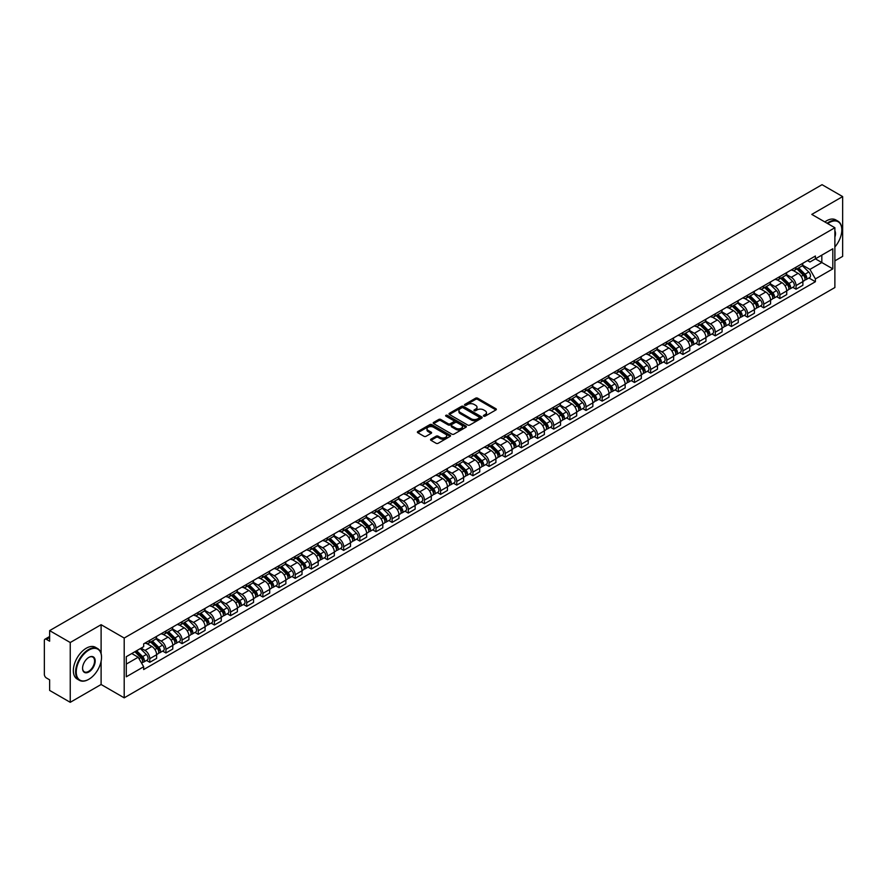 <?xml version="1.0" encoding="UTF-8"?>
<svg xmlns="http://www.w3.org/2000/svg" width="887" height="887" viewBox="0 0 887 887"><rect width="100%" height="100%" fill="white"/><g stroke="black" fill="none" stroke-linecap="round" stroke-linejoin="round"><path stroke-width="1.33" d="M483.714 416.158A1.009 0.577 0 0 0 485.134 416.158L495.933 409.927A1.441 0.832 0 0 0 496.354 409.339A1.441 0.832 0 0 0 495.933 408.752L477.638 398.185A1.441 0.832 0 0 0 475.609 398.185L464.81 404.428A1.009 0.577 0 0 0 466.229 405.248L467.626 404.439A4.601 2.661 0 0 1 474.135 404.439L475.654 405.315A4.601 2.661 0 0 1 477.006 407.2A4.601 2.661 0 0 1 475.654 409.073L474.257 409.883A1.009 0.577 0 0 0 475.687 410.703L477.084 409.894A4.601 2.661 0 0 1 483.581 409.894L485.111 410.781A4.601 2.661 0 0 1 486.464 412.655A4.601 2.661 0 0 1 485.111 414.528L483.714 415.338A1.009 0.577 0 0 0 483.714 416.158L483.714 415.338M430.982 439.154A1.441 0.832 0 0 0 430.561 439.741A1.441 0.832 0 0 0 430.982 440.329L436.116 443.289A1.441 0.832 0 0 0 438.145 443.289L450.141 436.371A1.441 0.832 0 0 0 450.563 435.783A1.441 0.832 0 0 0 450.141 435.195L431.847 424.629A1.441 0.832 0 0 0 429.807 424.629L417.81 431.548A1.441 0.832 0 0 0 417.389 432.135A1.441 0.832 0 0 0 417.81 432.723L424.019 436.304A1.441 0.832 0 0 0 426.048 436.304L431.182 433.344A1.441 0.832 0 0 0 431.603 432.756A1.441 0.832 0 0 0 431.182 432.169L428.111 430.395A3.847 2.217 0 0 1 426.98 428.82A3.847 2.217 0 0 1 429.352 426.769A3.847 2.217 0 0 1 433.543 427.257L445.596 434.209A3.847 2.217 0 0 1 446.715 435.783A3.847 2.217 0 0 1 444.343 437.834A3.847 2.217 0 0 1 440.152 437.346L438.145 436.193A1.441 0.832 0 0 0 436.116 436.193L430.982 439.154L430.982 440.329L436.116 437.391L436.116 436.193M124.202 638.041L101.107 624.703L70.239 642.521L49.628 630.624L822.038 184.684L842.65 196.581L811.782 214.399L834.878 227.737L124.202 638.041L124.202 697.836L834.878 287.532L834.878 227.737M467.726 425.039A1.441 0.832 0 0 0 469.766 425.039L481.752 418.11A1.441 0.832 0 0 0 482.173 417.522A1.441 0.832 0 0 0 481.752 416.934L463.457 406.379A1.441 0.832 0 0 0 461.428 406.379L449.432 413.298A1.441 0.832 0 0 0 449.01 413.885A1.441 0.832 0 0 0 449.432 414.473L467.726 425.039M446.327 416.38A1.009 0.577 0 0 1 447.347 416.524L465.93 427.246L453.956 434.164A1.441 0.832 0 0 1 451.915 434.164L433.621 423.598L438.755 420.66L438.755 419.462L433.621 422.423A1.441 0.832 0 0 0 433.2 423.01A1.441 0.832 0 0 0 433.621 423.598L433.621 422.423M438.755 420.66A1.441 0.832 0 0 1 440.784 420.66L440.784 419.462A1.441 0.832 0 0 0 438.755 419.462M440.784 419.462L448.212 423.742A1.441 0.832 0 0 0 450.241 423.742L453.645 421.78A1.441 0.832 0 0 0 454.066 421.192A1.441 0.832 0 0 0 453.645 420.604L445.917 416.147A1.009 0.577 0 0 1 447.347 415.327L465.952 426.07A1.441 0.832 0 0 1 466.374 426.647A1.441 0.832 0 0 1 465.952 427.235L465.952 426.07M70.239 642.521L70.239 702.316L49.628 690.419L49.628 679.841L46.423 677.978A2.927 1.696 -120 0 1 44.35 674.397L44.35 640.547A2.927 1.696 -120 0 1 44.96 639.205L49.628 636.511M834.878 260.856L842.65 256.376L842.65 196.581M70.239 702.316L101.107 684.498L124.202 697.836M49.628 630.624L49.628 641.212L46.423 639.361A2.927 1.696 -120 0 0 44.96 639.205M796.049 267.198A6.741 3.892 60 0 1 794.652 270.225L801.482 266.277A6.741 3.892 -120 0 0 802.879 263.251M786.348 274.449L791.282 277.298A6.741 3.892 60 0 1 796.049 285.559L802.879 281.611A6.741 3.892 -120 0 0 798.112 273.351L793.222 270.535M802.879 281.611L802.879 285.259L796.049 289.206L792.767 287.31M794.652 270.225A6.741 3.892 60 0 1 791.337 269.914M796.049 285.559L796.049 289.206M779.884 276.522A6.741 3.892 60 0 1 778.498 279.549L785.328 275.602A6.741 3.892 -120 0 0 786.725 272.575M776.613 296.635L779.884 298.531L786.725 294.584L786.725 290.936A6.741 3.892 -120 0 0 781.957 282.687L777.067 279.86M778.498 279.549A6.741 3.892 60 0 1 775.171 279.25M770.182 283.785L775.127 286.634A6.741 3.892 60 0 1 779.884 294.883L779.884 298.531M763.729 285.847A6.741 3.892 60 0 1 762.332 288.874L769.173 284.927A6.741 3.892 -120 0 0 770.57 281.911M760.458 305.96L763.729 307.856L770.57 303.908L770.57 300.261A6.741 3.892 -120 0 0 765.803 292.011L760.913 289.184M762.332 288.874A6.741 3.892 60 0 1 759.017 288.574M754.028 293.109L758.973 295.959A6.741 3.892 60 0 1 763.729 304.208L763.729 307.856M747.575 295.183A6.741 3.892 60 0 1 746.178 298.209L753.019 294.262A6.741 3.892 -120 0 0 754.405 291.235M744.293 315.295L747.575 317.18L754.416 313.233L754.416 309.596A6.741 3.892 -120 0 0 749.648 301.336L744.758 298.52M746.178 298.209A6.741 3.892 60 0 1 742.862 297.899M737.873 302.434L742.807 305.283A6.741 3.892 60 0 1 747.575 313.532L747.575 317.18M731.42 304.507A6.741 3.892 60 0 1 730.023 307.534L736.853 303.587A6.741 3.892 -120 0 0 738.25 300.56M728.138 324.62L731.42 326.516L738.25 322.569L738.25 318.921A6.741 3.892 -120 0 0 733.494 310.672L728.593 307.844M730.023 307.534A6.741 3.892 60 0 1 726.708 307.224M721.719 311.758L726.653 314.619A6.741 3.892 60 0 1 731.42 322.868L731.42 326.516M715.266 313.832A6.741 3.892 60 0 1 713.869 316.859L720.699 312.911A6.741 3.892 -120 0 0 722.096 309.885M711.984 333.944L715.266 335.84L722.096 331.893L722.096 328.245A6.741 3.892 -120 0 0 717.328 319.996L712.438 317.169M713.869 316.859A6.741 3.892 60 0 1 710.554 316.559M705.564 321.094L710.498 323.943A6.741 3.892 60 0 1 715.266 332.193L715.266 335.84M699.1 323.167A6.741 3.892 60 0 1 697.714 326.183L704.544 322.247A6.741 3.892 -120 0 0 705.941 319.22M695.829 343.28L699.1 345.165L705.941 341.218L705.941 337.57A6.741 3.892 -120 0 0 701.173 329.321L696.284 326.494M697.714 326.183A6.741 3.892 60 0 1 694.388 325.884M689.399 330.419L694.344 333.268A6.741 3.892 60 0 1 699.1 341.517L699.1 345.165M682.946 332.492A6.741 3.892 60 0 1 681.549 335.519L688.39 331.572A6.741 3.892 -120 0 0 689.787 328.545M679.675 352.605L682.946 354.501L689.787 350.553L689.787 346.906A6.741 3.892 -120 0 0 685.019 338.646L680.129 335.829M681.549 335.519A6.741 3.892 60 0 1 678.233 335.208M673.244 339.743L678.189 342.593A6.741 3.892 60 0 1 682.946 350.853L682.946 354.501M666.791 341.817A6.741 3.892 60 0 1 665.394 344.843L672.235 340.896A6.741 3.892 -120 0 0 673.632 337.869M663.509 361.929L666.791 363.825L673.632 359.878L673.632 356.23A6.741 3.892 -120 0 0 668.865 347.981L663.975 345.154M665.394 344.843A6.741 3.892 60 0 1 662.079 344.544M657.09 349.079L662.024 351.928A6.741 3.892 60 0 1 666.791 360.177L666.791 363.825M650.637 351.152A6.741 3.892 60 0 1 649.24 354.168L656.081 350.221A6.741 3.892 -120 0 0 657.467 347.205M647.355 371.265L650.637 373.15L657.467 369.203L657.467 365.555A6.741 3.892 -120 0 0 652.71 357.306L647.809 354.478M649.24 354.168A6.741 3.892 60 0 1 645.924 353.869M640.935 358.403L645.869 361.253A6.741 3.892 60 0 1 650.637 369.502L650.637 373.15M634.482 360.477A6.741 3.892 60 0 1 633.085 363.504L639.915 359.557A6.741 3.892 -120 0 0 641.312 356.53M631.2 380.59L634.482 382.485L641.312 378.538L641.312 374.891A6.741 3.892 -120 0 0 636.556 366.63L631.655 363.814M633.085 363.504A6.741 3.892 60 0 1 629.77 363.193M624.781 367.728L629.715 370.578A6.741 3.892 60 0 1 634.482 378.838L634.482 382.485M618.317 369.801A6.741 3.892 60 0 1 616.931 372.828L623.761 368.881A6.741 3.892 -120 0 0 625.158 365.854M615.046 389.914L618.328 391.81L625.158 387.863L625.158 384.215A6.741 3.892 -120 0 0 620.39 375.966L615.5 373.139M616.931 372.828A6.741 3.892 60 0 1 613.616 372.529M608.626 377.064L613.56 379.913A6.741 3.892 60 0 1 618.328 388.162L618.328 391.81M602.162 379.126A6.741 3.892 60 0 1 600.765 382.153L607.606 378.206A6.741 3.892 -120 0 0 609.003 375.19M598.891 399.239L602.162 401.135L609.003 397.188L609.003 393.54A6.741 3.892 -120 0 0 604.235 385.291L599.346 382.463M600.765 382.153A6.741 3.892 60 0 1 597.45 381.853M592.461 386.388L597.406 389.238A6.741 3.892 60 0 1 602.162 397.487L602.162 401.135M586.008 388.462A6.741 3.892 60 0 1 584.611 391.489L591.452 387.541A6.741 3.892 -120 0 0 592.849 384.514M582.737 408.574L586.008 410.459L592.849 406.512L592.849 402.875A6.741 3.892 -120 0 0 588.081 394.615L583.191 391.799M584.611 391.489A6.741 3.892 60 0 1 581.295 391.178M576.306 395.713L581.24 398.562A6.741 3.892 60 0 1 586.008 406.811L586.008 410.459M569.853 397.786A6.741 3.892 60 0 1 568.456 400.813L575.297 396.866A6.741 3.892 -120 0 0 576.683 393.839M566.571 417.899L569.853 419.795L576.683 415.848L576.683 412.2A6.741 3.892 -120 0 0 571.927 403.951L567.037 401.124M568.456 400.813A6.741 3.892 60 0 1 565.141 400.503M560.152 405.037L565.086 407.898A6.741 3.892 60 0 1 569.853 416.147L569.853 419.795M553.699 407.111A6.741 3.892 60 0 1 552.302 410.138L559.132 406.191A6.741 3.892 -120 0 0 560.529 403.164M550.417 427.224L553.699 429.12L560.529 425.172L560.529 421.525A6.741 3.892 -120 0 0 555.772 413.275L550.871 410.448M552.302 410.138A6.741 3.892 60 0 1 548.986 409.838M543.997 414.373L548.931 417.223A6.741 3.892 60 0 1 553.699 425.472L553.699 429.12M537.544 416.447A6.741 3.892 60 0 1 536.147 419.462L542.977 415.526A6.741 3.892 -120 0 0 544.374 412.499M534.262 436.559L537.544 438.444L544.374 434.497L544.374 430.849A6.741 3.892 -120 0 0 539.606 422.6L534.717 419.773M536.147 419.462A6.741 3.892 60 0 1 532.832 419.163M527.843 423.698L532.777 426.547A6.741 3.892 60 0 1 537.544 434.796L537.544 438.444M521.379 425.771A6.741 3.892 60 0 1 519.993 428.798L526.823 424.851A6.741 3.892 -120 0 0 528.22 421.824M518.108 445.884L521.379 447.78L528.22 443.833L528.22 440.185A6.741 3.892 -120 0 0 523.452 431.925L518.562 429.108M519.993 428.798A6.741 3.892 60 0 1 516.666 428.488M511.677 433.022L516.622 435.872A6.741 3.892 60 0 1 521.379 444.132L521.379 447.78M505.224 435.096A6.741 3.892 60 0 1 503.827 438.123L510.668 434.175A6.741 3.892 -120 0 0 512.065 431.149M501.953 455.208L505.224 457.104L512.065 453.157L512.065 449.509A6.741 3.892 -120 0 0 507.297 441.26L502.408 438.433M503.827 438.123A6.741 3.892 60 0 1 500.512 437.823M495.523 442.358L500.468 445.207A6.741 3.892 60 0 1 505.224 453.457L505.224 457.104M489.07 444.431A6.741 3.892 60 0 1 487.673 447.447L494.514 443.5A6.741 3.892 -120 0 0 495.9 440.484M485.788 464.544L489.07 466.429L495.911 462.482L495.911 458.834A6.741 3.892 -120 0 0 491.143 450.585L486.253 447.758M487.673 447.447A6.741 3.892 60 0 1 484.357 447.148M479.368 451.683L484.302 454.532A6.741 3.892 60 0 1 489.07 462.781L489.07 466.429M472.915 453.756A6.741 3.892 60 0 1 471.518 456.783L478.348 452.836A6.741 3.892 -120 0 0 479.745 449.809M469.633 473.869L472.915 475.765L479.745 471.817L479.745 468.17A6.741 3.892 -120 0 0 474.988 459.909L470.088 457.093M471.518 456.783A6.741 3.892 60 0 1 468.203 456.472M463.214 461.007L468.148 463.857A6.741 3.892 60 0 1 472.915 472.117L472.915 475.765M456.761 463.081A6.741 3.892 60 0 1 455.364 466.107L462.194 462.16A6.741 3.892 -120 0 0 463.591 459.133M453.479 483.193L456.761 485.089L463.591 481.142L463.591 477.494A6.741 3.892 -120 0 0 458.823 469.245L453.933 466.418M455.364 466.107A6.741 3.892 60 0 1 452.048 465.808M447.059 470.343L451.993 473.192A6.741 3.892 60 0 1 456.761 481.441L456.761 485.089M440.595 472.405A6.741 3.892 60 0 1 439.209 475.432L446.039 471.485A6.741 3.892 -120 0 0 447.436 468.469M437.324 492.518L440.595 494.414L447.436 490.467L447.436 486.819A6.741 3.892 -120 0 0 442.668 478.57L437.779 475.742M439.209 475.432A6.741 3.892 60 0 1 435.883 475.133M430.905 479.667L435.839 482.517A6.741 3.892 60 0 1 440.595 490.766L440.595 494.414M424.441 481.741A6.741 3.892 60 0 1 423.044 484.768L429.885 480.821A6.741 3.892 -120 0 0 431.282 477.794M421.17 501.854L424.441 503.738L431.282 499.791L431.282 496.143A6.741 3.892 -120 0 0 426.514 487.894L421.624 485.078M423.044 484.768A6.741 3.892 60 0 1 419.728 484.457M414.739 488.992L419.684 491.841A6.741 3.892 60 0 1 424.441 500.091L424.441 503.738M408.286 491.065A6.741 3.892 60 0 1 406.889 494.092L413.73 490.145A6.741 3.892 -120 0 0 415.127 487.118M405.004 511.178L408.286 513.074L415.127 509.127L415.127 505.479A6.741 3.892 -120 0 0 410.359 497.23L405.47 494.403M406.889 494.092A6.741 3.892 60 0 1 403.574 493.782M398.585 498.317L403.518 501.177A6.741 3.892 60 0 1 408.286 509.426L408.286 513.074M392.132 500.39A6.741 3.892 60 0 1 390.735 503.417L397.576 499.47A6.741 3.892 -120 0 0 398.962 496.443M388.85 520.503L392.132 522.399L398.962 518.452L398.962 514.804A6.741 3.892 -120 0 0 394.205 506.555L389.304 503.727M390.735 503.417A6.741 3.892 60 0 1 387.419 503.117M382.43 507.652L387.364 510.502A6.741 3.892 60 0 1 392.132 518.751L392.132 522.399M375.977 509.726A6.741 3.892 60 0 1 374.58 512.741L381.41 508.805A6.741 3.892 -120 0 0 382.807 505.778M372.695 529.838L375.977 531.723L382.807 527.776L382.807 524.128A6.741 3.892 -120 0 0 378.05 515.879L373.15 513.052M374.58 512.741A6.741 3.892 60 0 1 371.265 512.442M366.276 516.977L371.209 519.826A6.741 3.892 60 0 1 375.977 528.075L375.977 531.723M359.812 519.05A6.741 3.892 60 0 1 358.426 522.077L365.256 518.13A6.741 3.892 -120 0 0 366.653 515.103M356.541 539.163L359.823 541.059L366.653 537.112L366.653 533.464A6.741 3.892 -120 0 0 361.885 525.204L356.995 522.388M358.426 522.077A6.741 3.892 60 0 1 355.11 521.767M350.121 526.301L355.055 529.151A6.741 3.892 60 0 1 359.823 537.411L359.823 541.059M343.657 528.375A6.741 3.892 60 0 1 342.26 531.402L349.101 527.455A6.741 3.892 -120 0 0 350.498 524.428M340.386 548.488L343.657 550.383L350.498 546.436L350.498 542.789A6.741 3.892 -120 0 0 345.73 534.539L340.841 531.712M342.26 531.402A6.741 3.892 60 0 1 338.945 531.102M333.955 535.637L338.901 538.487A6.741 3.892 60 0 1 343.657 546.736L343.657 550.383M327.503 537.71A6.741 3.892 60 0 1 326.106 540.726L332.947 536.779A6.741 3.892 -120 0 0 334.344 533.763M324.232 557.823L327.503 559.708L334.344 555.761L334.344 552.113A6.741 3.892 -120 0 0 329.576 543.864L324.686 541.037M326.106 540.726A6.741 3.892 60 0 1 322.79 540.427M317.801 544.962L322.735 547.811A6.741 3.892 60 0 1 327.503 556.06L327.503 559.708M311.348 547.035A6.741 3.892 60 0 1 309.951 550.062L316.792 546.115A6.741 3.892 -120 0 0 318.178 543.088M308.066 567.148L311.348 569.044L318.178 565.097L318.178 561.449A6.741 3.892 -120 0 0 313.421 553.189L308.532 550.372M309.951 550.062A6.741 3.892 60 0 1 306.636 549.752M301.647 554.286L306.58 557.136A6.741 3.892 60 0 1 311.348 565.396L311.348 569.044M295.194 556.36A6.741 3.892 60 0 1 293.797 559.387L300.626 555.439A6.741 3.892 -120 0 0 302.023 552.413M291.912 576.472L295.194 578.368L302.023 574.421L302.023 570.773A6.741 3.892 -120 0 0 297.267 562.524L292.366 559.697M293.797 559.387A6.741 3.892 60 0 1 290.481 559.087M285.492 563.622L290.426 566.471A6.741 3.892 60 0 1 295.194 574.721L295.194 578.368M279.039 565.684A6.741 3.892 60 0 1 277.642 568.711L284.472 564.764A6.741 3.892 -120 0 0 285.869 561.748M275.757 585.797L279.039 587.693L285.869 583.746L285.869 580.098A6.741 3.892 -120 0 0 281.101 571.849L276.212 569.022M277.642 568.711A6.741 3.892 60 0 1 274.327 568.412M269.338 572.947L274.271 575.796A6.741 3.892 60 0 1 279.039 584.045L279.039 587.693M262.874 575.02A6.741 3.892 60 0 1 261.488 578.047L268.317 574.1A6.741 3.892 -120 0 0 269.715 571.073M259.603 595.133L262.874 597.018L269.715 593.07L269.715 589.423A6.741 3.892 -120 0 0 264.947 581.173L260.057 578.346M261.488 578.047A6.741 3.892 60 0 1 258.161 577.736M253.172 582.271L258.117 585.121A6.741 3.892 60 0 1 262.874 593.37L262.874 597.018M246.719 584.345A6.741 3.892 60 0 1 245.322 587.371L252.163 583.424A6.741 3.892 -120 0 0 253.56 580.397M243.448 604.457L246.719 606.353L253.56 602.406L253.56 598.758A6.741 3.892 -120 0 0 248.792 590.509L243.903 587.682M245.322 587.371A6.741 3.892 60 0 1 242.007 587.061M237.017 591.596L241.963 594.445A6.741 3.892 60 0 1 246.719 602.705L246.719 606.353M230.565 593.669A6.741 3.892 60 0 1 229.168 596.696L236.009 592.749A6.741 3.892 -120 0 0 237.394 589.722M227.283 613.782L230.565 615.678L237.406 611.731L237.406 608.083A6.741 3.892 -120 0 0 232.638 599.834L227.748 597.006M229.168 596.696A6.741 3.892 60 0 1 225.852 596.397M220.863 600.931L225.797 603.781A6.741 3.892 60 0 1 230.565 612.03L230.565 615.678M214.41 603.005A6.741 3.892 60 0 1 213.013 606.021L219.843 602.085A6.741 3.892 -120 0 0 221.24 599.058M211.128 623.117L214.41 625.002L221.24 621.055L221.24 617.407A6.741 3.892 -120 0 0 216.483 609.158L211.583 606.331M213.013 606.021A6.741 3.892 60 0 1 209.698 605.721M204.709 610.256L209.642 613.105A6.741 3.892 60 0 1 214.41 621.355L214.41 625.002M198.256 612.329A6.741 3.892 60 0 1 196.859 615.356L203.688 611.409A6.741 3.892 -120 0 0 205.085 608.382M194.974 632.442L198.256 634.338L205.085 630.391L205.085 626.743A6.741 3.892 -120 0 0 200.318 618.483L195.428 615.667M196.859 615.356A6.741 3.892 60 0 1 193.543 615.046M188.554 619.581L193.488 622.43A6.741 3.892 60 0 1 198.256 630.69L198.256 634.338M182.09 621.654A6.741 3.892 60 0 1 180.704 624.681L187.534 620.734A6.741 3.892 -120 0 0 188.931 617.707M178.819 641.767L182.09 643.663L188.931 639.715L188.931 636.068A6.741 3.892 -120 0 0 184.163 627.819L179.274 624.991M180.704 624.681A6.741 3.892 60 0 1 177.378 624.381M172.4 628.916L177.333 631.766A6.741 3.892 60 0 1 182.09 640.015L182.09 643.663M165.936 630.99A6.741 3.892 60 0 1 164.538 634.005L171.379 630.058A6.741 3.892 -120 0 0 172.777 627.042M162.665 651.102L165.936 652.987L172.777 649.04L172.777 645.392A6.741 3.892 -120 0 0 168.009 637.143L163.119 634.316M164.538 634.005A6.741 3.892 60 0 1 161.223 633.706M156.234 638.241L161.179 641.09A6.741 3.892 60 0 1 165.936 649.339L165.936 652.987M149.781 640.314A6.741 3.892 60 0 1 148.384 643.341L155.225 639.394A6.741 3.892 -120 0 0 156.622 636.367M146.499 660.427L149.781 662.312L156.622 658.376L156.622 654.728A6.741 3.892 -120 0 0 151.854 646.468L146.965 643.652M148.384 643.341A6.741 3.892 60 0 1 145.069 643.031M141.077 648.142L145.013 650.415A6.741 3.892 60 0 1 149.781 658.675L149.781 662.312M807.492 260.59L809.92 261.998L832.815 248.781L821.828 255.123L821.828 262.53L809.92 269.404L802.502 265.124M126.276 664.108L138.184 657.234L143.672 666.747L126.276 676.792L126.276 656.702L143.672 646.656L143.672 643.84L815.408 256.01L815.408 258.827L832.815 268.872L815.408 278.917L809.92 269.404M832.815 248.781L832.815 268.872M143.672 666.747L143.672 669.552L815.408 281.722L815.408 278.917M101.107 624.703L101.107 653.486M101.107 661.303L101.107 684.498M138.184 657.234L131.764 653.531M808.922 277.986L815.408 281.722M484.114 416.302L485.111 415.726A4.601 2.661 0 0 0 486.464 413.852L486.464 412.655M477.006 407.2L477.006 408.397A4.601 2.661 0 0 1 475.654 410.271L474.656 410.847M495.922 409.938L477.638 399.383A1.441 0.832 0 0 0 475.609 399.383L465.209 405.381M481.752 416.934L481.752 418.11L463.457 407.565A1.441 0.832 0 0 0 461.428 407.565L449.443 414.484M479.213 417.932A1.009 0.577 0 0 0 479.213 417.112L463.158 407.843A1.009 0.577 0 0 0 461.728 407.843L460.253 408.696A4.601 2.661 0 0 0 458.912 410.57A4.601 2.661 0 0 0 460.253 412.444L471.23 418.786A4.601 2.661 0 0 0 477.738 418.786L479.213 417.932L479.213 419.13A1.009 0.577 0 0 0 479.512 418.719L479.512 417.522M458.912 410.57L458.912 411.768A4.601 2.661 0 0 0 460.253 413.641L460.253 412.444M479.213 419.13L477.738 419.983A4.601 2.661 0 0 1 471.23 419.983L460.253 413.641M440.784 420.66L448.212 424.94A1.441 0.832 0 0 0 450.241 424.94L453.645 422.977A1.441 0.832 0 0 0 454.066 422.389L454.066 421.192M455.907 428.188A3.847 2.217 0 0 0 460.098 428.676A3.847 2.217 0 0 0 462.471 426.625A3.847 2.217 0 0 0 461.351 425.05L457.104 422.6A1.441 0.832 0 0 0 455.075 422.6L451.66 424.574A1.441 0.832 0 0 0 451.239 425.15A1.441 0.832 0 0 0 451.66 425.738L455.907 428.188L455.907 429.386A3.847 2.217 0 0 0 460.098 429.873A3.847 2.217 0 0 0 462.471 427.822L462.471 426.625M451.239 425.15L451.239 426.348A1.441 0.832 0 0 0 451.66 426.935L451.66 425.738M455.907 429.386L451.66 426.935M446.715 435.783L446.715 436.969A3.847 2.217 0 0 1 444.343 439.021A3.847 2.217 0 0 1 440.152 438.544L438.145 437.391A1.441 0.832 0 0 0 436.116 437.391M426.98 428.82L426.98 430.018A3.847 2.217 0 0 0 428.111 431.592L428.111 430.395M431.16 433.355L428.111 431.592M450.119 436.382L431.847 425.827A1.441 0.832 0 0 0 429.807 425.827L417.832 432.734L417.81 431.548M796.914 268.916L803.278 275.192A3.659 2.118 60 0 1 804.243 280.68L802.879 281.467M798.178 270.169L800.883 271.721M797.624 268.506L804.587 275.38A1.763 1.02 60 0 1 805.052 278.019A1.763 1.02 60 0 1 804.897 278.086M798.677 267.896L805.041 274.172A3.659 2.118 60 0 1 806.006 279.671A3.659 2.118 60 0 1 804.897 279.782M802.236 265.579L808.767 272.021A3.659 2.118 60 0 1 809.731 277.509L806.006 279.671M780.76 278.241L787.124 284.516A3.659 2.118 60 0 1 788.088 290.016L786.725 290.803M782.024 279.494L784.729 281.046M781.458 277.831L788.432 284.705A1.763 1.02 60 0 1 788.898 287.344A1.763 1.02 60 0 1 788.731 287.41M782.522 277.221L788.887 283.507A3.659 2.118 60 0 1 789.851 288.996A3.659 2.118 60 0 1 788.743 289.107M786.082 274.903L792.612 281.356A3.659 2.118 60 0 1 793.577 286.845L789.851 288.996M764.605 287.565L770.969 293.852A3.659 2.118 60 0 1 771.934 299.34L770.57 300.128M765.869 288.818L768.563 290.382M765.304 287.166L772.278 294.04A1.763 1.02 60 0 1 772.743 296.668A1.763 1.02 60 0 1 772.577 296.735M766.357 286.556L772.721 292.832A3.659 2.118 60 0 1 773.697 298.32A3.659 2.118 60 0 1 772.588 298.442M769.927 284.239L776.458 290.681A3.659 2.118 60 0 1 777.422 296.169L773.697 298.32M834.878 246.974A17.873 10.311 120 0 0 841.818 229.944A17.873 10.311 120 0 0 829.19 222.648A17.873 10.311 120 0 0 827.715 223.591M827.127 223.258A18.305 10.566 -60 0 1 828.879 222.116A18.305 10.566 -60 0 1 838.027 221.207A18.305 10.566 -60 0 1 841.818 229.589A18.305 10.566 -60 0 1 841.818 229.766M834.878 230.797A8.937 5.156 -60 0 1 834.878 237.106M824.855 221.938A18.305 10.566 -60 0 1 826.595 220.796A18.305 10.566 -60 0 1 835.754 219.887L838.027 221.207M88.578 679.42L88.888 679.242A17.873 10.311 120 0 0 101.517 657.356A17.873 10.311 120 0 0 88.888 650.06A17.873 10.311 120 0 0 76.249 671.947A17.873 10.311 120 0 0 88.888 679.242L88.578 679.42A18.305 10.566 -60 0 1 79.42 680.329A18.305 10.566 -60 0 1 76.615 665.649A18.305 10.566 -60 0 1 88.578 649.517A18.305 10.566 -60 0 1 97.725 648.619A18.305 10.566 -60 0 1 101.517 657.001A18.305 10.566 -60 0 1 101.517 657.178M88.888 657.356L88.888 657.356A8.937 5.156 -60 0 1 95.197 661.003A8.937 5.156 -60 0 1 88.888 671.947A8.937 5.156 -60 0 1 82.569 668.299A8.937 5.156 -60 0 1 88.888 657.356L88.888 657.356M82.569 668.111A8.493 4.901 120 0 0 84.32 671.825A8.493 4.901 120 0 0 88.578 671.404A8.493 4.901 120 0 0 94.122 663.919A8.493 4.901 120 0 0 92.825 657.112A8.493 4.901 120 0 0 88.722 657.444M79.42 680.329L77.136 679.01A18.305 10.566 -60 0 1 74.331 664.341A18.305 10.566 -60 0 1 86.294 648.209A18.305 10.566 -60 0 1 95.452 647.299L97.725 648.619M748.44 296.901L754.804 303.177A3.659 2.118 60 0 1 755.779 308.665L754.405 309.452M749.715 298.154L752.409 299.706M749.149 296.491L756.123 303.365A1.763 1.02 60 0 1 756.589 306.004A1.763 1.02 60 0 1 756.423 306.059M750.202 295.881L756.567 302.157A3.659 2.118 60 0 1 757.531 307.645A3.659 2.118 60 0 1 756.434 307.767M753.762 293.564L760.303 300.006A3.659 2.118 60 0 1 761.268 305.494L757.531 307.645M732.285 306.226L738.649 312.501A3.659 2.118 60 0 1 739.614 317.989L738.25 318.788M733.56 307.479L736.254 309.031M732.995 305.815L739.969 312.69A1.763 1.02 60 0 1 740.423 315.328A1.763 1.02 60 0 1 740.268 315.395M734.048 305.206L740.412 311.492A3.659 2.118 60 0 1 741.377 316.981A3.659 2.118 60 0 1 740.268 317.091M737.607 302.888L744.138 309.33A3.659 2.118 60 0 1 745.102 314.83L741.377 316.981M716.131 315.55L722.495 321.837A3.659 2.118 60 0 1 723.459 327.325L722.096 328.112M717.406 316.803L720.1 318.366M716.84 315.14L723.803 322.025A1.763 1.02 60 0 1 724.269 324.653A1.763 1.02 60 0 1 724.114 324.72M717.893 314.541L724.258 320.817A3.659 2.118 60 0 1 725.222 326.305A3.659 2.118 60 0 1 724.114 326.427M721.453 312.224L727.983 318.666A3.659 2.118 60 0 1 728.948 324.154L725.222 326.305M699.976 324.886L706.34 331.161A3.659 2.118 60 0 1 707.305 336.65L705.941 337.437M701.24 326.128L703.945 327.691M700.686 324.476L707.649 331.35A1.763 1.02 60 0 1 708.114 333.989A1.763 1.02 60 0 1 707.959 334.044M701.739 323.866L708.103 330.141A3.659 2.118 60 0 1 709.068 335.63A3.659 2.118 60 0 1 707.959 335.752M705.298 321.549L711.829 327.99A3.659 2.118 60 0 1 712.793 333.479L709.068 335.63M683.822 334.211L690.186 340.486A3.659 2.118 60 0 1 691.15 345.974L689.787 346.762M685.086 335.463L687.791 337.016M684.52 333.8L691.494 340.675A1.763 1.02 60 0 1 691.96 343.313A1.763 1.02 60 0 1 691.793 343.38M685.573 333.19L691.949 339.466A3.659 2.118 60 0 1 692.913 344.965A3.659 2.118 60 0 1 691.805 345.076M689.144 330.873L695.674 337.315A3.659 2.118 60 0 1 696.639 342.803L692.913 344.965M667.656 343.535L674.031 349.811A3.659 2.118 60 0 1 674.996 355.31L673.621 356.097M668.931 344.788L671.625 346.351M668.366 343.125L675.34 350.01A1.763 1.02 60 0 1 675.805 352.638A1.763 1.02 60 0 1 675.639 352.704M669.419 342.515L675.783 348.802A3.659 2.118 60 0 1 676.748 354.29A3.659 2.118 60 0 1 675.65 354.412M672.989 340.198L679.52 346.651A3.659 2.118 60 0 1 680.484 352.139L676.748 354.29M651.501 352.86L657.866 359.146A3.659 2.118 60 0 1 658.83 364.635L657.467 365.422M652.777 354.113L655.471 355.676M652.211 352.461L659.185 359.335A1.763 1.02 60 0 1 659.64 361.963A1.763 1.02 60 0 1 659.484 362.029M653.264 351.851L659.629 358.126A3.659 2.118 60 0 1 660.593 363.615A3.659 2.118 60 0 1 659.496 363.737M656.823 349.533L663.354 355.975A3.659 2.118 60 0 1 664.33 361.464L660.593 363.615M635.347 362.195L641.711 368.471A3.659 2.118 60 0 1 642.676 373.959L641.312 374.746M636.622 363.448L639.316 365M636.057 361.785L643.02 368.659A1.763 1.02 60 0 1 643.485 371.298A1.763 1.02 60 0 1 643.33 371.365M637.11 361.175L643.474 367.451A3.659 2.118 60 0 1 644.439 372.95A3.659 2.118 60 0 1 643.33 373.061M640.669 358.858L647.2 365.3A3.659 2.118 60 0 1 648.164 370.788L644.439 372.95M619.193 371.52L625.557 377.795A3.659 2.118 60 0 1 626.521 383.284L625.158 384.082M620.457 372.773L623.162 374.325M619.902 371.11L626.865 377.984A1.763 1.02 60 0 1 627.331 380.623A1.763 1.02 60 0 1 627.176 380.689M620.955 370.5L627.32 376.787A3.659 2.118 60 0 1 628.284 382.275A3.659 2.118 60 0 1 627.176 382.386M624.515 368.183L631.045 374.636A3.659 2.118 60 0 1 632.01 380.124L628.284 382.275M603.038 380.845L609.402 387.131A3.659 2.118 60 0 1 610.367 392.619L609.003 393.407M604.302 382.097L607.007 383.661M603.737 380.445L610.711 387.32A1.763 1.02 60 0 1 611.176 389.947A1.763 1.02 60 0 1 611.01 390.014M604.801 379.836L611.165 386.111A3.659 2.118 60 0 1 612.13 391.599A3.659 2.118 60 0 1 611.021 391.721M608.36 377.518L614.891 383.96A3.659 2.118 60 0 1 615.855 389.448L612.13 391.599M586.884 390.18L593.248 396.456A3.659 2.118 60 0 1 594.212 401.944L592.849 402.731M588.148 391.433L590.842 392.985M587.582 389.77L594.556 396.644A1.763 1.02 60 0 1 595.022 399.283A1.763 1.02 60 0 1 594.855 399.338M588.635 389.16L595 395.436A3.659 2.118 60 0 1 595.975 400.924A3.659 2.118 60 0 1 594.867 401.046M592.206 386.843L598.736 393.285A3.659 2.118 60 0 1 599.701 398.773L595.975 400.924M570.718 399.505L577.082 405.78A3.659 2.118 60 0 1 578.058 411.269L576.683 412.067M571.993 400.758L574.687 402.31M571.428 399.095L578.402 405.969A1.763 1.02 60 0 1 578.856 408.608A1.763 1.02 60 0 1 578.701 408.674M572.481 398.485L578.845 404.771A3.659 2.118 60 0 1 579.81 410.26A3.659 2.118 60 0 1 578.712 410.371M576.04 396.167L582.571 402.609A3.659 2.118 60 0 1 583.546 408.109L579.81 410.26M554.563 408.829L560.928 415.116A3.659 2.118 60 0 1 561.892 420.604L560.529 421.392M555.839 410.082L558.533 411.646M555.273 408.419L562.236 415.304A1.763 1.02 60 0 1 562.702 417.932A1.763 1.02 60 0 1 562.546 417.999M556.326 407.82L562.691 414.096A3.659 2.118 60 0 1 563.655 419.584A3.659 2.118 60 0 1 562.546 419.706M559.885 405.503L566.416 411.945A3.659 2.118 60 0 1 567.381 417.433L563.655 419.584M538.409 418.165L544.773 424.441A3.659 2.118 60 0 1 545.738 429.929L544.374 430.716M539.673 419.407L542.378 420.97M539.119 417.755L546.082 424.629A1.763 1.02 60 0 1 546.547 427.268A1.763 1.02 60 0 1 546.392 427.323M540.172 417.145L546.536 423.421A3.659 2.118 60 0 1 547.501 428.909A3.659 2.118 60 0 1 546.392 429.031M543.731 414.828L550.262 421.27A3.659 2.118 60 0 1 551.226 426.758L547.501 428.909M522.255 427.49L528.619 433.765A3.659 2.118 60 0 1 529.583 439.253L528.22 440.041M523.518 428.743L526.224 430.295M522.953 427.079L529.927 433.954A1.763 1.02 60 0 1 530.393 436.592A1.763 1.02 60 0 1 530.226 436.659M524.017 426.47L530.382 432.745A3.659 2.118 60 0 1 531.346 438.245A3.659 2.118 60 0 1 530.238 438.355M527.577 424.152L534.107 430.594A3.659 2.118 60 0 1 535.072 436.082L531.346 438.245M506.1 436.814L512.464 443.09A3.659 2.118 60 0 1 513.429 448.589L512.065 449.376M507.364 438.067L510.058 439.63M506.799 436.404L513.773 443.289A1.763 1.02 60 0 1 514.238 445.917A1.763 1.02 60 0 1 514.072 445.984M507.852 435.794L514.216 442.081A3.659 2.118 60 0 1 515.192 447.569A3.659 2.118 60 0 1 514.083 447.691M511.422 433.477L517.953 439.93A3.659 2.118 60 0 1 518.917 445.418L515.192 447.569M489.934 446.139L496.299 452.425A3.659 2.118 60 0 1 497.274 457.914L495.9 458.701M491.21 447.392L493.904 448.955M490.644 445.74L497.618 452.614A1.763 1.02 60 0 1 498.084 455.242A1.763 1.02 60 0 1 497.917 455.308M491.697 445.13L498.062 451.405A3.659 2.118 60 0 1 499.026 456.894A3.659 2.118 60 0 1 497.929 457.016M495.256 442.813L501.798 449.254A3.659 2.118 60 0 1 502.763 454.743L499.026 456.894M473.78 455.474L480.144 461.75A3.659 2.118 60 0 1 481.109 467.238L479.745 468.026M475.055 456.727L477.749 458.28M474.49 455.064L481.464 461.939A1.763 1.02 60 0 1 481.918 464.577A1.763 1.02 60 0 1 481.763 464.644M475.543 454.454L481.907 460.73A3.659 2.118 60 0 1 482.872 466.229A3.659 2.118 60 0 1 481.763 466.34M479.102 452.137L485.632 458.579A3.659 2.118 60 0 1 486.597 464.067L482.872 466.229M457.625 464.799L463.99 471.075A3.659 2.118 60 0 1 464.954 476.563L463.591 477.361M458.901 466.052L461.595 467.604M458.335 464.389L465.298 471.263A1.763 1.02 60 0 1 465.764 473.902A1.763 1.02 60 0 1 465.608 473.968M459.388 463.779L465.753 470.066A3.659 2.118 60 0 1 466.717 475.554A3.659 2.118 60 0 1 465.608 475.665M462.947 461.462L469.478 467.915A3.659 2.118 60 0 1 470.443 473.403L466.717 475.554M441.471 474.124L447.835 480.41A3.659 2.118 60 0 1 448.8 485.899L447.436 486.686M442.735 475.377L445.44 476.94M442.181 473.725L449.144 480.599A1.763 1.02 60 0 1 449.609 483.227A1.763 1.02 60 0 1 449.454 483.293M443.234 473.115L449.598 479.39A3.659 2.118 60 0 1 450.563 484.879A3.659 2.118 60 0 1 449.454 485.001M446.793 470.797L453.324 477.239A3.659 2.118 60 0 1 454.288 482.728L450.563 484.879M425.316 483.459L431.681 489.735A3.659 2.118 60 0 1 432.645 495.223L431.282 496.01M426.58 484.712L429.286 486.264M426.015 483.049L432.989 489.923A1.763 1.02 60 0 1 433.455 492.562A1.763 1.02 60 0 1 433.288 492.618M427.068 482.439L433.444 488.715A3.659 2.118 60 0 1 434.408 494.203A3.659 2.118 60 0 1 433.299 494.325M430.638 480.122L437.169 486.564A3.659 2.118 60 0 1 438.134 492.052L434.408 494.203M409.151 492.784L415.526 499.059A3.659 2.118 60 0 1 416.491 504.548L415.116 505.346M410.426 494.037L413.12 495.589M409.861 492.374L416.835 499.248A1.763 1.02 60 0 1 417.3 501.887A1.763 1.02 60 0 1 417.134 501.953M410.914 491.764L417.278 498.05A3.659 2.118 60 0 1 418.243 503.539A3.659 2.118 60 0 1 417.145 503.65M414.484 489.447L421.015 495.888A3.659 2.118 60 0 1 421.979 501.388L418.243 503.539M392.996 502.109L399.361 508.395A3.659 2.118 60 0 1 400.325 513.883L398.962 514.671M394.272 503.361L396.966 504.925M393.706 501.698L400.68 508.584A1.763 1.02 60 0 1 401.135 511.211A1.763 1.02 60 0 1 400.979 511.278M394.759 501.1L401.124 507.375A3.659 2.118 60 0 1 402.088 512.863A3.659 2.118 60 0 1 400.991 512.985M398.318 498.782L404.849 505.224A3.659 2.118 60 0 1 405.825 510.712L402.088 512.863M376.842 511.444L383.206 517.72A3.659 2.118 60 0 1 384.171 523.208L382.807 523.995M378.117 512.686L380.811 514.249M377.552 511.034L384.514 517.908A1.763 1.02 60 0 1 384.98 520.547A1.763 1.02 60 0 1 384.825 520.602M378.605 510.424L384.969 516.7A3.659 2.118 60 0 1 385.934 522.188A3.659 2.118 60 0 1 384.825 522.31M382.164 508.107L388.694 514.549A3.659 2.118 60 0 1 389.659 520.037L385.934 522.188M360.687 520.769L367.052 527.044A3.659 2.118 60 0 1 368.016 532.533L366.653 533.32M361.951 522.022L364.657 523.574M361.397 520.359L368.36 527.233A1.763 1.02 60 0 1 368.826 529.872A1.763 1.02 60 0 1 368.67 529.938M362.45 519.749L368.815 526.024A3.659 2.118 60 0 1 369.779 531.524A3.659 2.118 60 0 1 368.67 531.635M366.009 517.431L372.54 523.873A3.659 2.118 60 0 1 373.505 529.362L369.779 531.524M344.533 530.093L350.897 536.369A3.659 2.118 60 0 1 351.862 541.868L350.498 542.656M345.797 531.346L348.502 532.91M345.231 529.683L352.206 536.568A1.763 1.02 60 0 1 352.671 539.196A1.763 1.02 60 0 1 352.505 539.263M346.296 529.073L352.66 535.36A3.659 2.118 60 0 1 353.625 540.848A3.659 2.118 60 0 1 352.516 540.97M349.855 526.756L356.386 533.209A3.659 2.118 60 0 1 357.35 538.697L353.625 540.848M328.378 539.418L334.743 545.705A3.659 2.118 60 0 1 335.707 551.193L334.344 551.98M329.642 540.671L332.337 542.234M329.077 539.019L336.051 545.893A1.763 1.02 60 0 1 336.517 548.521A1.763 1.02 60 0 1 336.35 548.587M330.13 538.409L336.495 544.685A3.659 2.118 60 0 1 337.47 550.173A3.659 2.118 60 0 1 336.361 550.295M333.7 536.092L340.231 542.534A3.659 2.118 60 0 1 341.196 548.022L337.47 550.173M312.213 548.754L318.577 555.029A3.659 2.118 60 0 1 319.553 560.517L318.178 561.305M313.488 550.007L316.182 551.559M312.923 548.343L319.897 555.218A1.763 1.02 60 0 1 320.351 557.856A1.763 1.02 60 0 1 320.196 557.923M313.976 547.734L320.34 554.009A3.659 2.118 60 0 1 321.305 559.509A3.659 2.118 60 0 1 320.207 559.619M317.535 545.416L324.065 551.858A3.659 2.118 60 0 1 325.041 557.346L321.305 559.509M296.058 558.078L302.423 564.354A3.659 2.118 60 0 1 303.387 569.842L302.023 570.64M297.333 559.331L300.028 560.883M296.768 557.668L303.731 564.542A1.763 1.02 60 0 1 304.197 567.181A1.763 1.02 60 0 1 304.041 567.248M297.821 557.058L304.186 563.345A3.659 2.118 60 0 1 305.15 568.833A3.659 2.118 60 0 1 304.041 568.944M301.38 554.741L307.911 561.194A3.659 2.118 60 0 1 308.876 566.682L305.15 568.833M279.904 567.403L286.268 573.689A3.659 2.118 60 0 1 287.233 579.178L285.869 579.965M281.168 568.656L283.873 570.219M280.614 567.004L287.576 573.878A1.763 1.02 60 0 1 288.042 576.506A1.763 1.02 60 0 1 287.887 576.572M281.667 566.394L288.031 572.669A3.659 2.118 60 0 1 288.996 578.158A3.659 2.118 60 0 1 287.887 578.28M285.226 564.077L291.756 570.518A3.659 2.118 60 0 1 292.721 576.007L288.996 578.158M263.749 576.738L270.114 583.014A3.659 2.118 60 0 1 271.078 588.502L269.715 589.29M265.013 577.991L267.719 579.544M264.448 576.328L271.422 583.202A1.763 1.02 60 0 1 271.888 585.841A1.763 1.02 60 0 1 271.721 585.897M265.512 575.718L271.877 581.994A3.659 2.118 60 0 1 272.841 587.482A3.659 2.118 60 0 1 271.732 587.604M269.071 573.401L275.602 579.843A3.659 2.118 60 0 1 276.567 585.331L272.841 587.482M247.595 586.063L253.959 592.339A3.659 2.118 60 0 1 254.924 597.827L253.56 598.625M248.859 587.316L251.553 588.868M248.293 585.653L255.268 592.527A1.763 1.02 60 0 1 255.733 595.166A1.763 1.02 60 0 1 255.567 595.232M249.347 585.043L255.711 591.33A3.659 2.118 60 0 1 256.687 596.818A3.659 2.118 60 0 1 255.578 596.929M252.917 582.726L259.447 589.168A3.659 2.118 60 0 1 260.412 594.667L256.687 596.818M231.429 595.388L237.794 601.674A3.659 2.118 60 0 1 238.769 607.163L237.394 607.95M232.704 596.641L235.399 598.204M232.139 594.977L239.113 601.863A1.763 1.02 60 0 1 239.579 604.49A1.763 1.02 60 0 1 239.412 604.557M233.192 594.379L239.557 600.654A3.659 2.118 60 0 1 240.521 606.143A3.659 2.118 60 0 1 239.423 606.264M236.751 592.061L243.293 598.503A3.659 2.118 60 0 1 244.258 603.992L240.521 606.143M215.275 604.723L221.639 610.999A3.659 2.118 60 0 1 222.604 616.487L221.24 617.274M216.55 605.965L219.244 607.528M215.984 604.313L222.959 611.187A1.763 1.02 60 0 1 223.413 613.826A1.763 1.02 60 0 1 223.258 613.882M217.038 603.703L223.402 609.979A3.659 2.118 60 0 1 224.367 615.467A3.659 2.118 60 0 1 223.258 615.589M220.597 601.386L227.127 607.828A3.659 2.118 60 0 1 228.092 613.316L224.367 615.467M199.12 614.048L205.485 620.323A3.659 2.118 60 0 1 206.449 625.812L205.085 626.599M200.395 615.301L203.09 616.853M199.83 613.638L206.793 620.512A1.763 1.02 60 0 1 207.259 623.151A1.763 1.02 60 0 1 207.103 623.217M200.883 613.028L207.248 619.303A3.659 2.118 60 0 1 208.212 624.803A3.659 2.118 60 0 1 207.103 624.914M204.442 610.711L210.973 617.152A3.659 2.118 60 0 1 211.938 622.641L208.212 624.803M182.966 623.373L189.33 629.648A3.659 2.118 60 0 1 190.295 635.147L188.931 635.935M184.23 624.625L186.935 626.189M183.676 622.962L190.638 629.848A1.763 1.02 60 0 1 191.104 632.475A1.763 1.02 60 0 1 190.949 632.542M184.729 622.352L191.093 628.639A3.659 2.118 60 0 1 192.058 634.127A3.659 2.118 60 0 1 190.949 634.249M188.288 620.035L194.818 626.488A3.659 2.118 60 0 1 195.783 631.976L192.058 634.127M166.811 632.697L173.176 638.984A3.659 2.118 60 0 1 174.14 644.472L172.777 645.259M168.075 633.95L170.781 635.513M167.51 632.298L174.484 639.172A1.763 1.02 60 0 1 174.95 641.8A1.763 1.02 60 0 1 174.783 641.866M168.563 631.688L174.939 637.964A3.659 2.118 60 0 1 175.903 643.452A3.659 2.118 60 0 1 174.794 643.574M172.133 629.371L178.664 635.813A3.659 2.118 60 0 1 179.629 641.301L175.903 643.452M150.657 642.033L157.021 648.308A3.659 2.118 60 0 1 157.986 653.797L156.611 654.584M151.921 643.286L154.615 644.838M151.355 641.623L158.329 648.497A1.763 1.02 60 0 1 158.795 651.136A1.763 1.02 60 0 1 158.629 651.202M152.409 641.013L158.773 647.288A3.659 2.118 60 0 1 159.738 652.788A3.659 2.118 60 0 1 158.64 652.899M155.979 638.695L162.509 645.137A3.659 2.118 60 0 1 163.474 650.626L159.738 652.788M134.868 651.734L140.856 657.633A3.659 2.118 60 0 1 141.82 663.121L141.643 663.232M135.766 652.61L138.461 654.162M135.578 651.324L142.175 657.821A1.763 1.02 60 0 1 142.63 660.46A1.763 1.02 60 0 1 142.474 660.527M136.631 650.714L142.619 656.624A3.659 2.118 60 0 1 143.583 662.112A3.659 2.118 60 0 1 142.485 662.223M140.357 648.563L146.344 654.473A3.659 2.118 60 0 1 147.32 659.961L143.583 662.112M165.936 649.339L172.777 645.392M182.09 640.015L188.931 636.068M198.256 630.69L205.085 626.743M214.41 621.355L221.24 617.407M230.565 612.03L237.406 608.083M246.719 602.705L253.56 598.758M262.874 593.37L269.715 589.423M279.039 584.045L285.869 580.098M295.194 574.721L302.023 570.773M311.348 565.396L318.178 561.449M327.503 556.06L334.344 552.113M343.657 546.736L350.498 542.789M359.823 537.411L366.653 533.464M375.977 528.075L382.807 524.128M392.132 518.751L398.962 514.804M408.286 509.426L415.127 505.479M424.441 500.091L431.282 496.143M440.595 490.766L447.436 486.819M456.761 481.441L463.591 477.494M472.915 472.117L479.745 468.17M489.07 462.781L495.911 458.834M505.224 453.457L512.065 449.509M521.379 444.132L528.22 440.185M537.544 434.796L544.374 430.849M553.699 425.472L560.529 421.525M569.853 416.147L576.683 412.2M586.008 406.811L592.849 402.875M602.162 397.487L609.003 393.54M618.328 388.162L625.158 384.215M634.482 378.838L641.312 374.891M650.637 369.502L657.467 365.555M666.791 360.177L673.632 356.23M682.946 350.853L689.787 346.906M699.1 341.517L705.941 337.57M715.266 332.193L722.096 328.245M731.42 322.868L738.25 318.921M747.575 313.532L754.416 309.596M763.729 304.208L770.57 300.261M779.884 294.883L786.725 290.936M149.781 658.675L156.622 654.728M145.013 650.415L151.854 646.468M161.179 641.09L168.009 637.143M177.333 631.766L184.163 627.819M193.488 622.43L200.318 618.483M209.642 613.105L216.483 609.158M225.797 603.781L232.638 599.834M241.963 594.445L248.792 590.509M258.117 585.121L264.947 581.173M274.271 575.796L281.101 571.849M290.426 566.471L297.267 562.524M306.58 557.136L313.421 553.189M322.735 547.811L329.576 543.864M338.901 538.487L345.73 534.539M355.055 529.151L361.885 525.204M371.209 519.826L378.05 515.879M387.364 510.502L394.205 506.555M403.518 501.177L410.359 497.23M419.684 491.841L426.514 487.894M435.839 482.517L442.668 478.57M451.993 473.192L458.823 469.245M468.148 463.857L474.988 459.909M484.302 454.532L491.143 450.585M500.468 445.207L507.297 441.26M516.622 435.872L523.452 431.925M532.777 426.547L539.606 422.6M548.931 417.223L555.772 413.275M565.086 407.898L571.927 403.951M581.24 398.562L588.081 394.615M597.406 389.238L604.235 385.291M613.56 379.913L620.39 375.966M629.715 370.578L636.556 366.63M645.869 361.253L652.71 357.306M662.024 351.928L668.865 347.981M678.189 342.593L685.019 338.646M694.344 333.268L701.173 329.321M710.498 323.943L717.328 319.996M726.653 314.619L733.494 310.672M742.807 305.283L749.648 301.336M758.973 295.959L765.803 292.011M775.127 286.634L781.957 282.687M791.282 277.298L798.112 273.351M49.628 637.498L46.423 639.361M485.111 415.726L485.111 414.528M474.257 410.703L474.257 409.883M475.654 410.271L475.654 409.073M464.81 405.248L464.81 404.428M475.609 399.383L475.609 398.185M477.638 399.383L477.638 398.185M495.933 409.927L495.933 408.752M449.432 414.473L449.432 413.298M461.428 407.565L461.428 406.379M463.457 407.565L463.457 406.379M471.23 419.983L471.23 418.786M477.738 419.983L477.738 418.786M448.212 424.94L448.212 423.742M450.241 424.94L450.241 423.742M453.645 422.977L453.645 421.78M447.347 416.524L447.347 415.327M438.145 437.391L438.145 436.193M440.152 438.544L440.152 437.346M431.182 433.344L431.182 432.169M429.807 425.827L429.807 424.629M431.847 425.827L431.847 424.629M450.141 436.371L450.141 435.195M803.278 275.192L801.172 276.411M805.418 277.21L804.753 277.598M808.767 272.021L805.041 274.172M787.124 284.516L785.017 285.736M789.264 286.545L788.598 286.922M792.612 281.356L788.887 283.507M770.969 293.852L768.863 295.061M773.109 295.87L772.444 296.247M776.458 290.681L772.721 292.832M754.804 303.177L752.708 304.385M756.944 305.195L756.289 305.572M760.303 300.006L756.567 302.157M738.649 312.501L736.554 313.721M740.789 314.519L740.135 314.907M744.138 309.33L740.412 311.492M722.495 321.837L720.388 323.045M724.635 323.855L723.969 324.232M727.983 318.666L724.258 320.817M706.34 331.161L704.234 332.37M708.48 333.179L707.815 333.556M711.829 327.99L708.103 330.141M690.186 340.486L688.079 341.706M692.326 342.504L691.66 342.892M695.674 337.315L691.949 339.466M674.031 349.811L671.925 351.03M676.16 351.84L675.506 352.217M679.52 346.651L675.783 348.802M657.866 359.146L655.77 360.355M660.006 361.164L659.351 361.541M663.354 355.975L659.629 358.126M641.711 368.471L639.605 369.691M643.851 370.489L643.197 370.877M647.2 365.3L643.474 367.451M625.557 377.795L623.45 379.015M627.697 379.824L627.031 380.201M631.045 374.636L627.32 376.787M609.402 387.131L607.296 388.34M611.542 389.149L610.877 389.526M614.891 383.96L611.165 386.111M593.248 396.456L591.141 397.664M595.377 398.474L594.722 398.851M598.736 393.285L595 395.436M577.082 405.78L574.987 407M579.222 407.798L578.568 408.186M582.571 402.609L578.845 404.771M560.928 415.116L558.832 416.325M563.068 417.134L562.413 417.511M566.416 411.945L562.691 414.096M544.773 424.441L542.667 425.649M546.913 426.459L546.248 426.835M550.262 421.27L546.536 423.421M528.619 433.765L526.512 434.985M530.759 435.783L530.093 436.171M534.107 430.594L530.382 432.745M512.464 443.09L510.358 444.309M514.604 445.119L513.939 445.496M517.953 439.93L514.216 442.081M496.299 452.425L494.203 453.634M498.439 454.443L497.784 454.82M501.798 449.254L498.062 451.405M480.144 461.75L478.049 462.97M482.284 463.768L481.63 464.156M485.632 458.579L481.907 460.73M463.99 471.075L461.883 472.294M466.13 473.104L465.464 473.481M469.478 467.915L465.753 470.066M447.835 480.41L445.729 481.619M449.975 482.428L449.31 482.805M453.324 477.239L449.598 479.39M431.681 489.735L429.574 490.943M433.821 491.753L433.155 492.13M437.169 486.564L433.444 488.715M415.526 499.059L413.42 500.279M417.655 501.077L417.001 501.465M421.015 495.888L417.278 498.05M399.361 508.395L397.265 509.604M401.501 510.413L400.846 510.79M404.849 505.224L401.124 507.375M383.206 517.72L381.1 518.928M385.346 519.738L384.692 520.115M388.694 514.549L384.969 516.7M367.052 527.044L364.945 528.264M369.192 529.062L368.526 529.45M372.54 523.873L368.815 526.024M350.897 536.369L348.791 537.589M353.037 538.398L352.372 538.775M356.386 533.209L352.66 535.36M334.743 545.705L332.636 546.913M336.872 547.722L336.217 548.099M340.231 542.534L336.495 544.685M318.577 555.029L316.482 556.249M320.717 557.047L320.063 557.435M324.065 551.858L320.34 554.009M302.423 564.354L300.327 565.573M304.563 566.383L303.908 566.76M307.911 561.194L304.186 563.345M286.268 573.689L284.162 574.898M288.408 575.707L287.743 576.084M291.756 570.518L288.031 572.669M270.114 583.014L268.007 584.223M272.254 585.032L271.588 585.409M275.602 579.843L271.877 581.994M253.959 592.339L251.853 593.558M256.099 594.357L255.434 594.745M259.447 589.168L255.711 591.33M237.794 601.674L235.698 602.883M239.933 603.692L239.279 604.069M243.293 598.503L239.557 600.654M221.639 610.999L219.544 612.207M223.779 613.017L223.125 613.394M227.127 607.828L223.402 609.979M205.485 620.323L203.378 621.543M207.625 622.341L206.959 622.729M210.973 617.152L207.248 619.303M189.33 629.648L187.224 630.868M191.47 631.677L190.805 632.054M194.818 626.488L191.093 628.639M173.176 638.984L171.069 640.192M175.316 641.002L174.65 641.379M178.664 635.813L174.939 637.964M157.021 648.308L154.915 649.528M159.15 650.326L158.496 650.714M162.509 645.137L158.773 647.288M140.856 657.633L139.026 658.697M142.995 659.662L142.341 660.039M146.344 654.473L142.619 656.624"/></g></svg>
